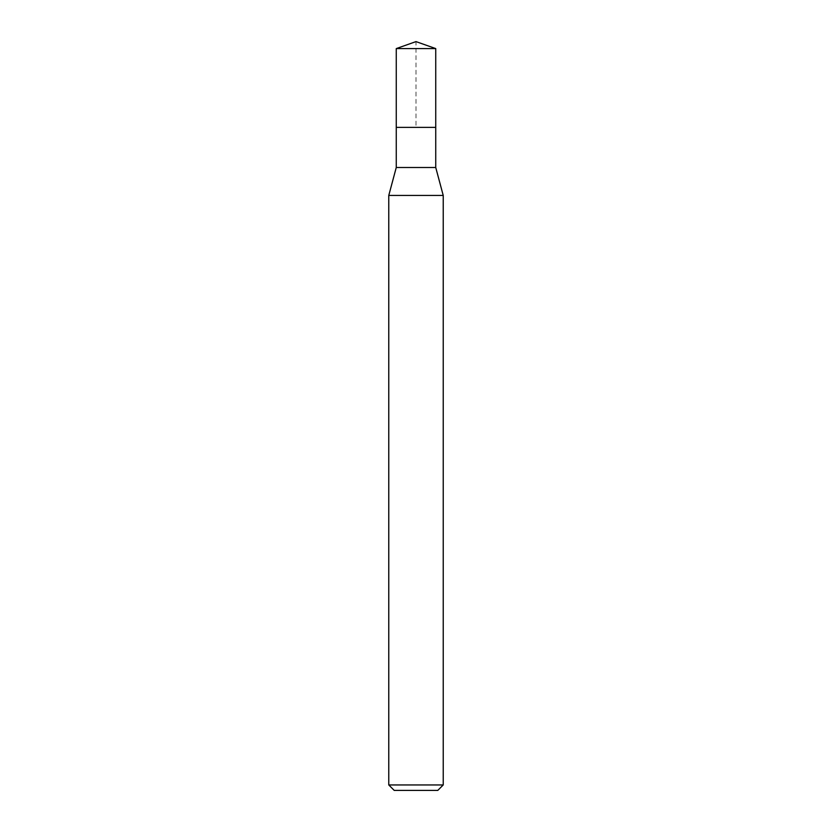 <?xml version="1.0" encoding="UTF-8"?>
<svg xmlns="http://www.w3.org/2000/svg" width="832" height="832" viewBox="0 0 832 832"><rect width="100%" height="100%" fill="white"/><g stroke="black" fill="none" stroke-linecap="round" stroke-linejoin="round"><path stroke-width="0.62" stroke-dasharray="4.16 3.12" d="M396.261 48.589L435.739 48.589M435.739 127.369L396.261 127.369L435.739 127.369M435.739 167.502L396.261 167.502M388.773 195.447L443.227 195.447M443.227 784.95L388.773 784.95M437.788 790.4L394.212 790.4M396.261 127.369L416 127.369L416 41.6"/><path stroke-width="1.25" d="M396.261 127.369L396.261 167.502L435.739 167.502L435.739 48.589L396.261 48.589L396.261 127.369L435.739 127.369L396.261 127.369L396.261 48.589L416 41.6L396.261 48.589M435.739 167.502L443.227 195.447L388.773 195.447L396.261 167.502M443.227 784.95L437.788 790.4L394.212 790.4L388.773 784.95L443.227 784.95L443.227 195.447M416 41.6L435.739 48.589M388.773 784.95L388.773 195.447"/></g></svg>
